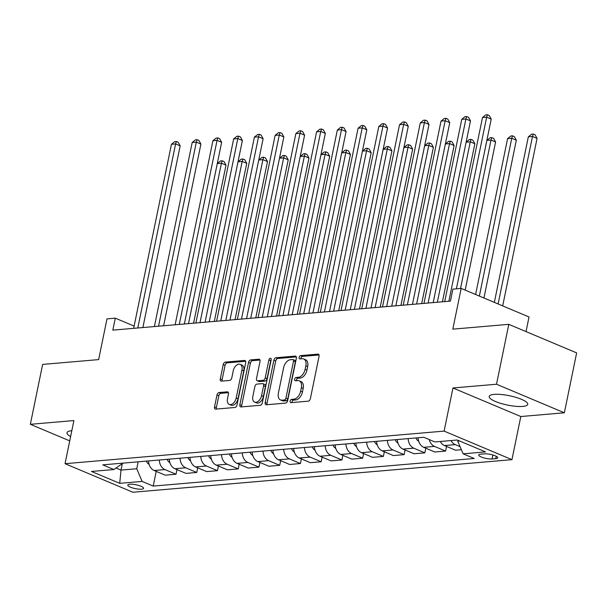 <?xml version="1.0" encoding="UTF-8"?>
<svg xmlns="http://www.w3.org/2000/svg" width="607" height="607" viewBox="0 0 607 607"><rect width="100%" height="100%" fill="white"/><g stroke="black" fill="none" stroke-linecap="round" stroke-linejoin="round"><path stroke-width="0.91" d="M290.154 401.106A1.73 1.062 -67.2 0 0 290.624 402.6A1.73 1.062 -67.2 0 0 290.958 402.653L308.257 401.166A2.474 1.518 -67.2 0 0 310.367 398.67L319.054 356.339A2.474 1.518 -67.2 0 0 318.387 354.2A2.474 1.518 -67.2 0 0 317.916 354.131L300.609 355.619A1.73 1.062 -67.2 0 0 299.137 357.364A1.73 1.062 -67.2 0 0 299.6 358.858A1.73 1.062 -67.2 0 0 299.934 358.912L302.172 358.714A7.921 4.864 -67.2 0 1 303.705 358.942A7.921 4.864 -67.2 0 1 305.837 365.793L305.116 369.322A7.921 4.864 -67.2 0 1 298.363 377.296L296.125 377.486A1.73 1.062 -67.2 0 0 294.645 379.231A1.73 1.062 -67.2 0 0 295.108 380.733A1.73 1.062 -67.2 0 0 295.45 380.779L297.688 380.589A7.921 4.864 -67.2 0 1 299.213 380.817A7.921 4.864 -67.2 0 1 301.353 387.668L300.624 391.196A7.921 4.864 -67.2 0 1 293.871 399.163L291.633 399.36A1.73 1.062 -67.2 0 0 290.154 401.106M299.213 380.817L301.042 381.583A7.921 4.864 -67.2 0 1 303.181 388.434L302.461 391.963A7.921 4.864 -67.2 0 1 295.708 399.937L293.469 400.134A1.73 1.062 -67.2 0 0 291.99 401.872A1.73 1.062 -67.2 0 0 291.952 402.57M319.024 354.966L302.445 356.385A1.73 1.062 -67.2 0 0 300.966 358.13A1.73 1.062 -67.2 0 0 300.935 358.82M303.705 358.942L305.533 359.716A7.921 4.864 -67.2 0 1 307.673 366.567L306.952 370.095A7.921 4.864 -67.2 0 1 300.192 378.07L297.954 378.26A1.73 1.062 -67.2 0 0 296.474 380.005A1.73 1.062 -67.2 0 0 296.444 380.695M522.756 406.424A19.667 4.773 -168.4 0 0 527.718 404.361A19.667 4.773 -168.4 0 0 515.829 397.335A19.667 4.773 -168.4 0 0 494.151 394.383A19.667 4.773 -168.4 0 0 489.189 396.447A19.667 4.773 -168.4 0 0 501.071 403.473A19.667 4.773 -168.4 0 0 522.756 406.424M141.575 489.174A8.066 1.958 -168.4 0 0 143.609 488.332A8.066 1.958 -168.4 0 0 138.737 485.448A8.066 1.958 -168.4 0 0 129.845 484.234A8.066 1.958 -168.4 0 0 127.804 485.084A8.066 1.958 -168.4 0 0 132.683 487.967A8.066 1.958 -168.4 0 0 141.575 489.174M219.089 392.539A2.474 1.518 -67.2 0 0 216.98 395.036L214.537 406.91A2.474 1.518 -67.2 0 0 215.212 409.05A2.474 1.518 -67.2 0 0 215.682 409.126L234.901 407.472A2.474 1.518 -67.2 0 0 237.011 404.975L245.698 362.645A2.474 1.518 -67.2 0 0 245.031 360.505A2.474 1.518 -67.2 0 0 244.553 360.437L225.341 362.091A2.474 1.518 -67.2 0 0 223.232 364.579L220.288 378.927A2.474 1.518 -67.2 0 0 220.956 381.067A2.474 1.518 -67.2 0 0 221.434 381.135L229.651 380.43A2.474 1.518 -67.2 0 0 231.768 377.941L233.225 370.824A6.616 4.067 -67.2 0 1 240.152 364.344A6.616 4.067 -67.2 0 1 241.935 370.073L236.214 397.942A6.616 4.067 -67.2 0 1 229.294 404.421A6.616 4.067 -67.2 0 1 227.504 398.693L228.46 394.049A2.474 1.518 -67.2 0 0 227.792 391.91A2.474 1.518 -67.2 0 0 227.314 391.834L219.089 392.539L220.925 393.313A2.474 1.518 -67.2 0 0 218.808 395.802L216.373 407.684A2.474 1.518 -67.2 0 0 216.411 409.057M496.511 384.239L452.959 387.979L520.806 416.531L564.358 412.79L496.511 384.239L508.803 324.343L452.814 329.153L461.176 288.424L452.883 289.137L450.424 301.118L112.834 330.132L115.292 318.159L106.991 318.872L98.638 359.602L42.642 364.412L30.35 424.308L69.729 440.879M452.959 387.979L444.112 431.107L65.048 463.695L73.895 420.568L30.35 424.308M265.183 402.555A2.474 1.518 -67.2 0 0 265.851 404.694A2.474 1.518 -67.2 0 0 266.329 404.77L285.54 403.116A2.474 1.518 -67.2 0 0 287.65 400.628L296.345 358.297A2.474 1.518 -67.2 0 0 295.677 356.15A2.474 1.518 -67.2 0 0 295.199 356.081L275.98 357.735A2.474 1.518 -67.2 0 0 273.871 360.224L265.183 402.555L267.019 403.329A2.474 1.518 -67.2 0 0 267.05 404.71M260.221 405.294L241.009 406.948A2.474 1.518 -67.2 0 1 240.531 406.872A2.474 1.518 -67.2 0 1 239.864 404.732L248.551 362.402A2.474 1.518 -67.2 0 1 250.661 359.913L258.885 359.2A2.474 1.518 -67.2 0 1 259.364 359.276A2.474 1.518 -67.2 0 1 260.031 361.415L256.503 378.586A2.474 1.518 -67.2 0 0 257.178 380.726A2.474 1.518 -67.2 0 0 257.649 380.794L263.104 380.323A2.474 1.518 -67.2 0 0 265.221 377.835L268.886 359.959A1.73 1.062 -67.2 0 1 270.699 358.267A1.73 1.062 -67.2 0 1 271.17 359.761L262.33 402.805A2.474 1.518 -67.2 0 1 260.221 405.294M508.803 324.343L576.65 352.895L564.358 412.79M484.371 453.854L480.721 454.165A7.815 1.897 -168.4 0 0 478.748 454.984A7.815 1.897 -168.4 0 0 483.476 457.777A7.815 1.897 -168.4 0 0 492.095 458.953L495.744 458.634A7.815 1.897 -168.4 0 0 497.71 457.815A7.815 1.897 -168.4 0 0 492.99 455.022A7.815 1.897 -168.4 0 0 484.371 453.854M444.112 431.107L511.951 459.658L132.887 492.247L65.048 463.695M156.227 471.381L153.214 486.086L474.211 458.49L463.118 453.824L485.517 451.896L457.276 440.014L434.885 441.942L423.785 437.268L102.788 464.863L113.881 469.53L123.054 463.118M153.214 486.086L142.114 481.419L119.723 483.339L91.482 471.457L113.881 469.53M526.019 331.589L529.023 316.975L461.176 288.424M520.806 416.531L511.951 459.658M134.124 326.08L115.292 318.159M463.118 453.824L457.754 441.152L457.928 440.287M457.754 441.152L459.605 440.993M122.318 463.642L120.99 470.099L136.75 468.748L138.168 461.821M116.043 468.02L120.99 470.099L119.723 483.339M460.083 446.653L455.235 444.612A10.084 7.572 -94.9 0 1 451.062 440.545M440.28 441.471A10.084 7.572 -94.9 0 0 444.453 445.538L455.546 450.212L461.381 449.711M446.54 446.426L445.591 451.069L434.498 446.395A10.084 7.572 -94.9 0 1 429.27 439.582M418.094 437.761A10.084 7.572 -94.9 0 0 423.716 447.321L434.809 451.995L445.591 451.069M425.803 448.201L424.854 452.845L413.762 448.178A10.084 7.572 -94.9 0 1 408.139 438.618M397.357 439.544A10.084 7.572 -94.9 0 0 402.98 449.104L414.073 453.778L424.854 452.845M405.066 449.984L404.118 454.628L393.025 449.962A10.084 7.572 -94.9 0 1 387.403 440.401M376.621 441.327A10.084 7.572 -94.9 0 0 382.243 450.887L393.336 455.561L404.118 454.628M384.33 451.767L383.381 456.411L372.288 451.745A10.084 7.572 -94.9 0 1 366.666 442.177M355.884 443.11A10.084 7.572 -94.9 0 0 361.506 452.67L372.599 457.337L383.381 456.411M363.593 453.55L362.645 458.194L351.552 453.528A10.084 7.572 -94.9 0 1 345.929 443.96M335.147 444.893A10.084 7.572 -94.9 0 0 340.77 454.453L351.863 459.12L362.645 458.194M342.856 455.333L341.908 459.977L330.815 455.311A10.084 7.572 -94.9 0 1 325.193 445.743M314.411 446.669A10.084 7.572 -94.9 0 0 320.033 456.236L331.126 460.903L341.908 459.977M322.12 457.117L321.171 461.76L310.078 457.094A10.084 7.572 -94.9 0 1 304.456 447.526M293.674 448.452A10.084 7.572 -94.9 0 0 299.297 458.019L310.389 462.686L321.171 461.76M301.383 458.9L300.435 463.543L289.342 458.877A10.084 7.572 -94.9 0 1 283.719 449.309M272.938 450.235A10.084 7.572 -94.9 0 0 278.56 459.803L289.653 464.469L300.435 463.543M280.646 460.683L279.698 465.326L268.605 460.66A10.084 7.572 -94.9 0 1 262.983 451.092M252.201 452.018A10.084 7.572 -94.9 0 0 257.823 461.586L268.916 466.252L279.698 465.326M259.91 462.466L258.961 467.109L247.868 462.443A10.084 7.572 -94.9 0 1 242.246 452.875M231.464 453.801A10.084 7.572 -94.9 0 0 237.087 463.369L248.18 468.035L258.961 467.109M239.173 464.249L238.225 468.892L227.132 464.226A10.084 7.572 -94.9 0 1 221.509 454.658M210.728 455.584A10.084 7.572 -94.9 0 0 216.35 465.152L227.443 469.818L238.225 468.892M218.437 466.032L217.488 470.675L206.395 466.001A10.084 7.572 -94.9 0 1 200.773 456.441M189.991 457.367A10.084 7.572 -94.9 0 0 195.613 466.935L206.706 471.601L217.488 470.675M197.7 467.815L196.751 472.458L185.659 467.785A10.084 7.572 -94.9 0 1 180.036 458.224M169.254 459.15A10.084 7.572 -94.9 0 0 174.877 468.718L185.97 473.384L196.751 472.458M176.963 469.598L176.015 474.242L164.922 469.568A10.084 7.572 -94.9 0 1 159.3 460.007M148.518 460.933A10.084 7.572 -94.9 0 0 154.14 470.501L165.233 475.167L176.015 474.242M136.75 468.748L142.114 481.419M71.816 430.689A19.667 4.773 -168.4 0 0 66.99 432.745A19.667 4.773 -168.4 0 0 70.617 436.532M296.307 356.916L277.816 358.502A2.474 1.518 -67.2 0 0 275.707 360.998L267.019 403.329M284.425 399.975A1.73 1.062 -67.2 0 0 285.905 398.238L293.53 361.074A1.73 1.062 -67.2 0 0 293.067 359.579A1.73 1.062 -67.2 0 0 292.733 359.526L290.366 359.731A7.921 4.864 -67.2 0 0 283.613 367.705L278.401 393.101A7.921 4.864 -67.2 0 0 280.54 399.952A7.921 4.864 -67.2 0 0 282.065 400.18L284.425 399.975L286.261 400.749A1.73 1.062 -67.2 0 0 287.741 399.004L285.905 398.238M293.067 359.579L294.896 360.353A1.73 1.062 -67.2 0 1 295.366 361.848L287.741 399.004M280.54 399.952L282.369 400.726A7.921 4.864 -67.2 0 0 283.901 400.954L282.065 400.18M286.261 400.749L283.901 400.954M259.993 360.034L252.497 360.679A2.474 1.518 -67.2 0 0 250.388 363.176L241.692 405.506A2.474 1.518 -67.2 0 0 241.73 406.887M257.178 380.726L259.007 381.5A2.474 1.518 -67.2 0 0 259.485 381.568L264.94 381.097A2.474 1.518 -67.2 0 0 267.05 378.609L270.722 360.733L268.886 359.959M271.185 359.678A1.73 1.062 -67.2 0 0 270.722 360.733M252.846 396.401A6.616 4.067 -67.2 0 0 254.637 402.122A6.616 4.067 -67.2 0 0 261.564 395.65L263.575 385.832A2.474 1.518 -67.2 0 0 262.907 383.692A2.474 1.518 -67.2 0 0 262.429 383.616L256.973 384.087A2.474 1.518 -67.2 0 0 254.864 386.576L252.846 396.401M254.637 402.122L256.473 402.896A6.616 4.067 -67.2 0 0 263.392 396.424L261.564 395.65M262.907 383.692L264.743 384.459A2.474 1.518 -67.2 0 1 265.411 386.598L263.392 396.424M228.422 392.668L220.925 393.313M229.294 404.421L231.123 405.188A6.616 4.067 -67.2 0 0 238.05 398.716L236.214 397.942M240.152 364.344L241.981 365.118A6.616 4.067 -67.2 0 1 243.771 370.847L238.05 398.716M245.668 361.271L227.177 362.857A2.474 1.518 -67.2 0 0 225.06 365.353L222.116 379.694A2.474 1.518 -67.2 0 0 222.154 381.075M502.687 305.89L537.066 138.404L532.483 136.476L528.333 136.833L494.348 302.385M498.104 303.963L532.483 136.476L533.25 134.048L535.086 134.815L537.066 138.404M528.333 136.833L531.595 134.185L533.25 134.048M460.538 288.477L491.01 140.042L486.86 140.399L456.388 288.833L491.222 119.116L486.639 117.181L448.854 301.254M482.497 117.538L485.752 114.898L487.413 114.753L486.639 117.181L482.497 117.538L444.711 301.603M487.413 114.753L489.242 115.527L491.222 119.116M483.938 297.999L516.329 140.187L511.747 138.259L507.596 138.616L475.6 294.494M479.348 296.072L511.747 138.259L512.513 135.831L514.349 136.598L516.329 140.187M507.596 138.616L510.859 135.968L512.513 135.831M418.693 441.228A6.685 5.015 -94.9 0 1 415.939 437.943M465.182 290.108L495.593 141.97L491.01 140.042L491.776 137.614L493.612 138.381L495.593 141.97M486.86 140.399L490.122 137.751L491.776 137.614M397.957 443.011A6.685 5.015 -94.9 0 1 395.203 439.726M442.412 301.808L474.856 143.753L470.273 141.826L466.123 142.182L433.193 302.597L470.486 120.899L465.903 118.964L428.117 303.03M437.344 302.24L470.273 141.826L471.04 139.39L472.876 140.164L474.856 143.753M466.123 142.182L469.386 139.534L471.04 139.39M461.76 119.321L465.015 116.681L466.677 116.536L465.903 118.964L461.76 119.321L423.974 303.386M466.677 116.536L468.505 117.31L470.486 120.899M416.607 304.024L449.537 143.609L445.386 143.965L412.457 304.38L449.749 122.675L445.166 120.747L407.38 304.813M441.023 121.104L444.278 118.464L445.94 118.319L445.166 120.747L441.023 121.104L403.238 305.169M445.94 118.319L447.769 119.093L449.749 122.675M395.87 305.807L428.8 145.384L424.65 145.741L391.72 306.163L429.012 124.458L424.43 122.531L386.644 306.596M420.287 122.887L423.542 120.247L425.204 120.103L424.43 122.531L420.287 122.887L382.501 306.952M425.204 120.103L427.032 120.876L429.012 124.458M377.22 444.794A6.685 5.015 -94.9 0 1 374.466 441.509M421.675 303.583L454.119 145.536L449.537 143.609L450.303 141.173L452.139 141.947L454.119 145.536M445.386 143.965L448.649 141.317L450.303 141.173M375.134 307.59L408.063 147.167L403.913 147.524L370.983 307.946L408.276 126.241L403.693 124.314L365.907 308.379M399.55 124.67L402.805 122.03L404.467 121.886L403.693 124.314L399.55 124.67L361.764 308.735M404.467 121.886L406.295 122.66L408.276 126.241M356.484 446.577A6.685 5.015 -94.9 0 1 353.729 443.292M400.939 305.367L433.383 147.319L428.8 145.384L429.566 142.956L431.402 143.73L433.383 147.319M424.65 145.741L427.912 143.1L429.566 142.956M354.397 309.373L387.327 148.95L383.176 149.307L350.247 309.729L387.539 128.024L382.956 126.097L345.171 310.162M378.814 126.453L382.069 123.813L383.73 123.669L382.956 126.097L378.814 126.453L341.028 310.518M383.73 123.669L385.559 124.443L387.539 128.024M335.747 448.361A6.685 5.015 -94.9 0 1 332.993 445.075M380.202 307.15L412.646 149.102L408.063 147.167L408.83 144.739L410.666 145.513L412.646 149.102M403.913 147.524L407.176 144.883L408.83 144.739M333.66 311.156L366.59 150.733L362.44 151.09L329.51 311.512L366.803 129.807L362.22 127.88L324.434 311.945M358.077 128.236L361.332 125.596L362.994 125.452L362.22 127.88L358.077 128.236L320.291 312.302M362.994 125.452L364.822 126.226L366.803 129.807M315.01 450.144A6.685 5.015 -94.9 0 1 312.256 446.858M359.465 308.933L391.91 150.885L387.327 148.95L388.093 146.522L389.929 147.296L391.91 150.885M383.176 149.307L386.439 146.666L388.093 146.522M312.924 312.939L345.853 152.516L341.703 152.873L308.773 313.295L346.066 131.59L341.483 129.663L303.697 313.728M337.34 130.019L340.595 127.379L342.257 127.235L341.483 129.663L337.34 130.019L299.555 314.085M342.257 127.235L344.086 128.001L346.066 131.59M294.274 451.927A6.685 5.015 -94.9 0 1 291.519 448.641M338.729 310.716L371.173 152.668L366.59 150.733L367.356 148.305L369.193 149.079L371.173 152.668M362.44 151.09L365.702 148.449L367.356 148.305M292.187 314.714L325.117 154.299L320.966 154.656L288.037 315.071L325.329 133.373L320.746 131.446L282.961 315.511M316.604 131.802L319.859 129.154L321.52 129.018L320.746 131.446L316.604 131.802L278.818 315.868M321.52 129.018L323.349 129.784L325.329 133.373M273.537 453.702A6.685 5.015 -94.9 0 1 270.783 450.424M317.992 312.499L350.436 154.444L345.853 152.516L346.62 150.088L348.456 150.862L350.436 154.444M341.703 152.873L344.966 150.233L346.62 150.088M271.45 316.497L304.38 156.082L300.23 156.439L267.3 316.854L304.593 135.156L300.01 133.229L262.224 317.294M295.867 133.586L299.122 130.937L300.784 130.801L300.01 133.229L295.867 133.586L258.081 317.651M300.784 130.801L302.612 131.567L304.593 135.156M252.8 455.485A6.685 5.015 -94.9 0 1 250.046 452.207M297.255 314.282L329.7 156.227L325.117 154.299L325.883 151.871L327.719 152.645L329.7 156.227M320.966 154.656L324.229 152.016L325.883 151.871M250.714 318.28L283.644 157.866L279.493 158.222L246.563 318.637L283.856 136.939L279.273 135.012L241.487 319.077M275.13 135.369L278.385 132.721L280.047 132.584L279.273 135.012L275.13 135.369L237.345 319.434M280.047 132.584L281.876 133.35L283.856 136.939M232.064 457.268A6.685 5.015 -94.9 0 1 229.309 453.99M276.519 316.065L308.963 158.01L304.38 156.082L305.146 153.654L306.983 154.428L308.963 158.01M300.23 156.439L303.492 153.799L305.146 153.654M229.977 320.064L262.907 159.649L258.757 160.005L225.827 320.42L263.119 138.722L258.536 136.795L220.751 320.86M254.394 137.152L257.649 134.504L259.31 134.359L258.536 136.795L254.394 137.152L216.608 321.217M259.31 134.359L261.139 135.133L263.119 138.722M211.327 459.051A6.685 5.015 -94.9 0 1 208.573 455.774M255.782 317.848L288.226 159.793L283.644 157.866L284.41 155.438L286.246 156.211L288.226 159.793M279.493 158.222L282.756 155.582L284.41 155.438M209.24 321.847L242.17 161.432L238.02 161.788L205.09 322.203L242.383 140.505L237.8 138.578L200.014 322.643M233.657 138.935L236.912 136.287L238.574 136.143L237.8 138.578L233.657 138.935L195.871 323M238.574 136.143L240.402 136.916L242.383 140.505M190.59 460.834A6.685 5.015 -94.9 0 1 187.836 457.557M235.046 319.631L267.49 161.576L262.907 159.649L263.673 157.221L265.509 157.995L267.49 161.576M258.757 160.005L262.019 157.365L263.673 157.221M188.504 323.63L221.434 163.215L217.283 163.571L184.353 323.986L221.646 142.288L217.063 140.354L179.277 324.426M212.92 140.71L216.175 138.07L217.837 137.926L217.063 140.354L212.92 140.71L175.135 324.783M217.837 137.926L219.666 138.7L221.646 142.288M169.854 462.617A6.685 5.015 -94.9 0 1 167.1 459.332M214.309 321.414L246.753 163.359L242.17 161.432L242.937 159.004L244.773 159.77L246.753 163.359M238.02 161.788L241.282 159.148L242.937 159.004M163.617 325.769L200.909 144.071L196.327 142.137L158.541 326.209M192.184 142.493L195.439 139.853L197.1 139.709L196.327 142.137L192.184 142.493L154.398 326.566M197.1 139.709L198.929 140.483L200.909 144.071M149.117 464.401A6.685 5.015 -94.9 0 1 146.363 461.115M193.572 323.197L226.016 165.142L221.434 163.215L222.2 160.787L224.036 161.553L226.016 165.142M217.283 163.571L220.546 160.923L222.2 160.787M142.88 327.552L180.173 145.855L175.59 143.92L137.804 327.992M171.447 144.276L174.702 141.636L176.364 141.492L175.59 143.92L171.447 144.276L133.661 328.341M176.364 141.492L178.192 142.266L180.173 145.855M444.453 445.538L455.235 444.612M423.716 447.321L434.498 446.395M402.98 449.104L413.762 448.178M382.243 450.887L393.025 449.962M361.506 452.67L372.288 451.745M340.77 454.453L351.552 453.528M320.033 456.236L330.815 455.311M299.297 458.019L310.078 457.094M278.56 459.803L289.342 458.877M257.823 461.586L268.605 460.66M237.087 463.369L247.868 462.443M216.35 465.152L227.132 464.226M195.613 466.935L206.395 466.001M174.877 468.718L185.659 467.785M154.14 470.501L164.922 469.568M496.223 456.289L495.744 458.634M492.899 455L492.095 458.953M295.708 399.937L293.871 399.163M302.461 391.963L300.624 391.196M303.181 388.434L301.353 387.668M297.954 378.26L296.125 377.486M300.192 378.07L298.363 377.296M306.952 370.095L305.116 369.322M307.673 366.567L305.837 365.793M302.445 356.385L300.609 355.619M318.774 354.496L317.916 354.131M293.469 400.134L291.633 399.36M275.707 360.998L273.871 360.224M277.816 358.502L275.98 357.735M296.057 356.446L295.199 356.081M295.366 361.848L293.53 361.074M241.692 405.506L239.864 404.732M250.388 363.176L248.551 362.402M252.497 360.679L250.661 359.913M259.743 359.564L258.885 359.2M259.485 381.568L257.649 380.794M264.94 381.097L263.104 380.323M267.05 378.609L265.221 377.835M265.411 386.598L263.575 385.832M228.171 392.198L227.314 391.834M243.771 370.847L241.935 370.073M222.116 379.694L220.288 378.927M225.06 365.353L223.232 364.579M227.177 362.857L225.341 362.091M245.418 360.801L244.553 360.437M216.373 407.684L214.537 406.91M218.808 395.802L216.98 395.036"/></g></svg>
